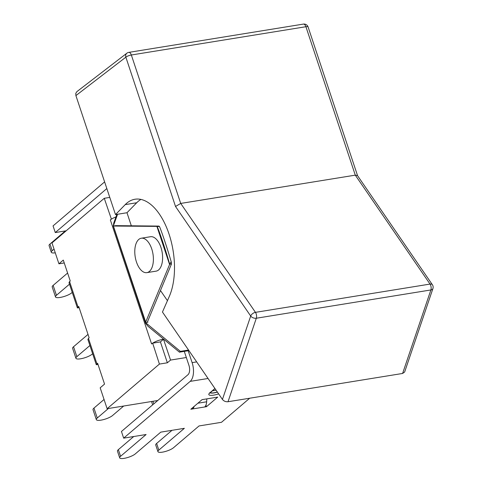 <?xml version="1.0" encoding="UTF-8"?>
<svg xmlns="http://www.w3.org/2000/svg" width="482" height="482" viewBox="0 0 482 482"><rect width="100%" height="100%" fill="white"/><g stroke="black" fill="none" stroke-linecap="round" stroke-linejoin="round"><path stroke-width="0.72" d="M104.612 181.901L53.056 225.901L55.273 232.559L106.829 188.558M66.203 230.788L55.273 232.559M55.273 252.833A8.682 2.223 -18.4 0 1 51.291 252.261A8.682 2.223 -18.4 0 1 52.189 250.706L54.038 249.128M249.694 398.222L221.479 422.304L199.042 425.943L173.514 447.724A8.682 2.223 -18.4 0 1 164.561 451.7A8.682 2.223 -18.4 0 1 157.939 451.652A8.682 2.223 -18.4 0 1 158.837 450.104L184.359 428.317L160.777 432.137L135.255 453.923A8.682 2.223 -18.4 0 1 126.302 457.9A8.682 2.223 -18.4 0 1 119.681 457.852A8.682 2.223 -18.4 0 1 120.578 456.297L146.1 434.517L123.663 438.15L121.446 431.492L187.968 374.725A7.26 3.748 80.8 0 0 188.938 365.35L184.287 351.384M123.663 438.15L190.179 381.376A14.514 7.495 80.8 0 0 192.119 362.633L188.167 350.751L188.944 350.631M157.939 451.652L155.728 444.994A8.682 2.223 -18.4 0 1 156.626 443.446L172.002 430.324M119.681 457.852L117.463 451.194A8.682 2.223 -18.4 0 1 118.361 449.64L133.737 436.517M194.15 406.404A8.682 4.483 80.8 0 1 192.649 408.929L192.312 407.971M192.637 408.941L190.836 409.236L202.066 399.65L217.707 397.114L206.477 406.7L204.681 406.983A8.682 4.483 -99.2 0 0 206.645 401.795L206.826 398.879M206.477 406.7L205.947 405.115M51.291 252.261L49.074 245.603A8.682 2.223 -18.4 0 1 49.971 244.049L65.347 230.926M170.544 360.072L167.356 362.789L160.41 341.907L152.655 343.16A9.248 2.374 -18.4 0 1 163.476 339.208L170.544 360.072L186.329 357.517M160.41 341.907L163.597 339.189M115.975 216.924A9.248 2.374 161.6 0 0 111.402 219.153L104.269 198.295L109.769 197.409M111.222 219.183L110.348 219.931A9.248 2.374 -18.4 0 1 111.402 219.153M79.132 307.691L77.403 307.932L78.735 306.498L89.104 337.677L87.887 339.449L96.292 364.717L97.623 363.283L104.546 384.094L100.178 387.817L107.125 408.706L159.415 364.079L152.655 343.16M64.245 262.949L58.925 263.811L63.293 260.087L70.215 280.898L68.998 282.669L77.403 307.932M98.021 364.476L96.292 364.717M110.348 219.931L151.595 343.937L152.469 343.19M167.356 362.789L159.415 364.079M157.759 400.506L107.125 408.706M58.925 263.811L51.978 242.928L104.269 198.295M123.687 406.025L112.541 415.532A9.038 2.314 -18.4 0 1 103.22 419.677A9.038 2.314 -18.4 0 1 96.328 419.623A9.038 2.314 -18.4 0 1 97.262 418.008L93.966 408.091A9.038 2.314 161.6 0 0 93.026 409.706L96.328 419.623M108.408 408.495L97.262 418.008M104.058 399.476L93.966 408.091M92.64 353.752L92.134 354.186A9.038 2.314 -18.4 0 1 82.814 358.325A9.038 2.314 -18.4 0 1 75.921 358.271A9.038 2.314 -18.4 0 1 76.855 356.656L73.553 346.739A9.038 2.314 161.6 0 0 72.619 348.353L75.921 358.271M89.905 345.522L76.855 356.656M88.013 334.4L73.553 346.739M72.234 292.399L71.728 292.833A9.038 2.314 -18.4 0 1 62.401 296.972A9.038 2.314 -18.4 0 1 55.508 296.924A9.038 2.314 -18.4 0 1 56.448 295.309L53.147 285.386A9.038 2.314 161.6 0 0 52.213 287.001L55.508 296.924M69.498 284.169L56.448 295.309M67.607 273.047L53.147 285.386M113.728 226.04L156.891 226.383L169.58 264.522L171.188 261.69L171.502 263.943L147.486 321.807L147.866 322.241L145.54 322.621L145.685 322.097L113.372 225.919L117.584 214.261M188.546 350.046L180.382 351.366L145.54 322.621M113.403 226.022L115.734 225.648L158.909 226.088L159.494 226.528L156.891 226.383M113.372 225.919L113.71 223.184L116.897 214.376M180.382 351.366L179.443 352.167L148.016 326.302L145.648 323.38L145.57 322.723M169.58 264.522L145.685 322.097M146.877 272.637L156.084 271.149A17.436 9.001 -99.2 0 0 162.181 252.496A17.436 9.001 -99.2 0 0 150.505 236.728L141.304 238.216A17.436 9.001 -99.2 0 0 137.243 241.229A17.436 9.001 -99.2 0 0 136.225 261.262A17.436 9.001 -99.2 0 0 146.877 272.637A17.436 9.001 -99.2 0 0 152.975 253.99A17.436 9.001 -99.2 0 0 141.304 238.216M179.443 352.167L188.167 350.751M169.646 264.305L169.61 263.925A24.148 0.934 -107.8 0 0 157.162 226.504L157.036 226.383M159.494 226.528A24.148 0.934 72.2 0 1 171.188 261.69M131.351 225.871L126.983 212.737L136.713 202.753A56.93 29.396 80.8 0 1 140.913 199.415M167.441 300.678L160.47 290.526M126.862 53.207L76.861 91.658L75.776 93.363L75.903 95.593L125.856 57.177A4.272 1.097 -18.4 0 1 131.339 54.996A4.272 2.205 -99.2 0 0 128.784 52.381A4.272 4.272 0 0 0 126.862 53.207A4.272 3.525 52.4 0 0 125.856 57.177L175.52 206.477L180.714 203.428L355.288 175.147L430.028 284.079A4.272 2.205 80.8 0 1 430.89 289.953A4.272 2.621 18.7 0 0 432.926 288.549A4.272 4.272 0 0 0 432.402 284.766A4.272 2.464 145.5 0 0 430.028 284.079L255.454 312.354A4.272 2.464 145.5 0 0 250.694 316.041A4.272 2.621 18.7 0 0 256.316 318.234A4.272 2.205 -99.2 0 0 255.454 312.354L180.714 203.428L131.339 54.996L305.913 26.715A4.272 1.097 -18.4 0 1 308.094 26.968A4.272 4.272 0 0 0 303.359 24.1A4.272 2.205 80.8 0 1 305.913 26.715L355.288 175.147L357.505 175.599L432.402 284.766M126.983 212.737L115.493 214.598L75.903 95.593M175.52 206.477L250.694 316.041L222.437 399.445C223.853 401.151 225.715 401.916 228.022 401.735L256.316 318.234L430.89 289.953L402.597 373.46L404.645 372.02M115.493 214.598L125.224 204.615A56.93 29.396 80.8 0 1 134.99 199.235A56.93 29.396 80.8 0 1 168.465 232.408A56.93 29.396 80.8 0 1 169.315 296.4L162.458 312.029L222.437 399.445M402.597 373.46L228.022 401.735M192.649 408.929L204.681 406.983M206.645 401.795L197.891 403.211M192.119 362.633L196.674 361.898M158.837 450.104L156.626 443.446M120.578 456.297L118.361 449.64M214.93 388.504L209.815 392.872A1.705 1.398 49.5 0 0 210.399 392.601L215.032 388.649M217.394 392.095A7.826 2.006 -18.4 0 1 210.188 392.794M209.815 392.872A9.538 2.446 161.6 0 0 210.315 395.318A9.538 2.446 161.6 0 0 218.623 393.89M208.055 378.484L190.179 381.376M210.26 392.728A7.826 2.006 161.6 0 0 217.31 391.974M216.069 390.161A6.121 1.567 -18.4 0 1 212.586 390.739M49.971 244.049L52.189 250.706M78.048 307.082L69.529 281.482M96.936 363.868L88.423 338.268M153.806 403.88L152.945 401.283M147.866 322.241L147.619 321.494M157.108 226.383L158.909 226.088M169.61 263.925L157.162 226.504M169.7 264.238L171.502 263.943M125.224 204.615L136.713 202.753M209.923 392.469L209.923 393.101L210.399 392.601M151.547 401.512L152.661 404.856M113.18 225.775L145.648 323.38M357.572 175.695L308.094 26.968M404.651 371.996L432.926 288.549M128.784 52.381L303.359 24.1"/></g></svg>
